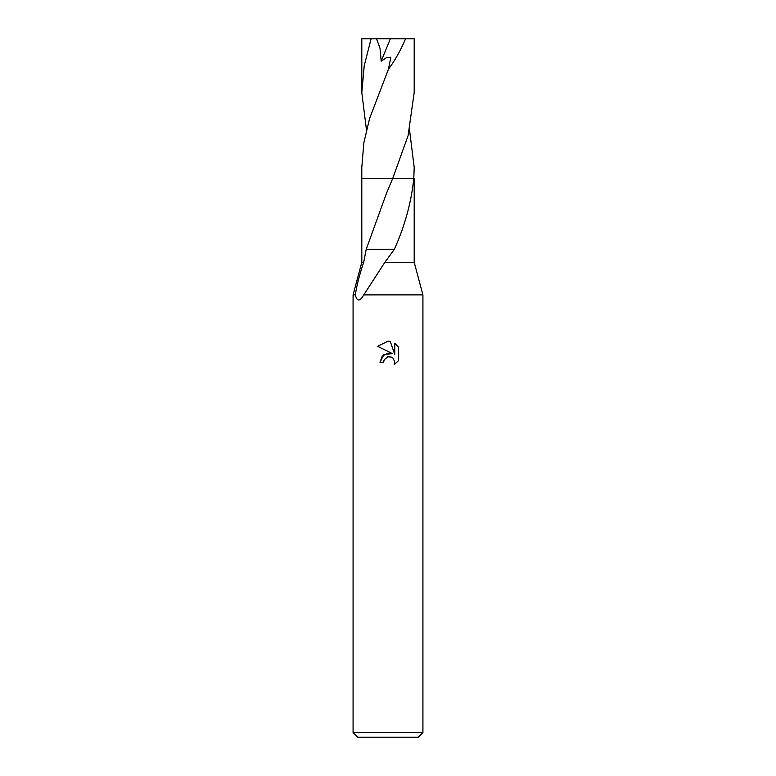 <?xml version="1.0" encoding="UTF-8"?>
<svg xmlns="http://www.w3.org/2000/svg" width="776" height="776" viewBox="0 0 776 776"><rect width="100%" height="100%" fill="white"/><g stroke="black" fill="none" stroke-linecap="round" stroke-linejoin="round"><path stroke-width="1.16" d="M409.544 129.98L414.2 167.422L413.773 178.48C411.358 202.216 404.878 225.835 394.324 249.348L384.877 262.288L363.779 294.89L422.92 294.88L422.92 732.544L353.08 732.544L353.08 294.88L355.33 294.88C356.698 285.646 359.482 274.782 363.682 262.278L366.224 249.319L386.477 193.292L392.714 178.49L414.2 178.48L414.19 262.288L422.92 294.88M384.877 262.288L414.19 262.288M353.08 732.544L357.736 737.2L418.264 737.2L422.92 732.544M388 178.49L392.714 178.49L408.098 135.596L414.19 92.548L414.19 38.8L405.567 38.8C400.668 50.353 394.945 60.518 388.417 69.306L369.609 118.418L363.837 142.881L361.8 167.422L361.8 178.48L392.724 178.48L361.8 178.48L361.81 262.288L363.682 262.288M388 356.785L384.227 359.725L383.635 362.256L379.968 362.256L382.248 356.135L388 353.08L392.443 353.623L377.621 346.309L387.757 341.197L390.25 341.44L394.78 354.477L394.78 343.312L398.369 346.95L398.379 360.724L394.198 364.72L394.79 362.227L393.16 358.279L391.356 357.076L388 356.785L391.356 357.076L393.16 358.279L394.79 362.227L394.208 364.72L398.369 360.724M383.635 362.256L384.013 360.219M392.443 353.623L383.897 354.661L379.968 362.256M387.146 357.047L387.961 356.785M398.369 346.95L394.78 343.312M390.25 341.44L388.33 341.207M377.631 346.319L388 341.197M355.33 294.88C357.028 301.738 359.851 301.738 363.789 294.88L363.595 295.2M393.995 249.348L366.456 249.319M414.2 167.422L413.783 178.48M366.456 129.98L361.81 92.548L361.81 38.8L376.544 38.8L380.007 48.267L381.191 61.188M361.81 92.548L364.245 65.659L371.093 38.8M376.544 38.8L390.338 38.8L381.181 61.188L386.671 57.511L390.832 57.249L388.417 69.306M390.338 38.8L405.567 38.8M361.81 262.288L353.08 294.88"/></g></svg>
